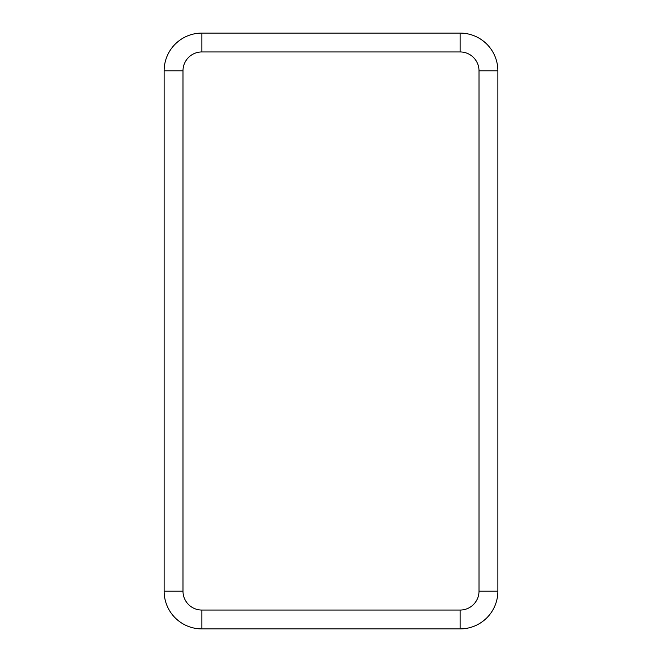 <?xml version="1.0" encoding="UTF-8"?>
<svg xmlns="http://www.w3.org/2000/svg" width="662" height="662" viewBox="0 0 662 662"><rect width="100%" height="100%" fill="white"/><g stroke="black" fill="none" stroke-linecap="round" stroke-linejoin="round"><path stroke-width="0.99" d="M164.135 474.952L164.135 488.713L164.135 474.952M164.135 173.287L164.135 187.048L164.135 173.287M164.135 324.115L164.135 337.885L164.135 324.115M497.865 488.713L497.865 474.952L497.865 488.713M497.865 187.048L497.865 173.287L497.865 187.048M497.865 337.885L497.865 324.115L497.865 337.885M460.156 33.1L201.844 33.1A37.709 37.709 0 0 0 164.135 70.809A37.709 37.709 0 0 1 201.844 33.1L201.844 51.95L460.156 51.95L460.156 33.1A37.709 37.709 0 0 1 497.865 70.809A37.709 37.709 0 0 0 460.156 33.1M201.844 51.95A18.85 18.85 0 0 0 182.993 70.809L182.993 591.191A18.85 18.85 0 0 0 201.844 610.05L460.156 610.05A18.85 18.85 0 0 0 479.007 591.191L497.865 591.191L497.865 70.809L479.007 70.809A18.85 18.85 0 0 0 460.156 51.95M460.156 610.05L460.156 628.9A37.709 37.709 0 0 0 497.865 591.191A37.709 37.709 0 0 1 460.156 628.9L201.844 628.9A37.709 37.709 0 0 1 164.135 591.191L164.135 70.809L182.993 70.809M479.007 591.191L479.007 70.809M201.844 610.05L201.844 628.9A37.709 37.709 0 0 1 164.135 591.191L182.993 591.191"/></g></svg>
